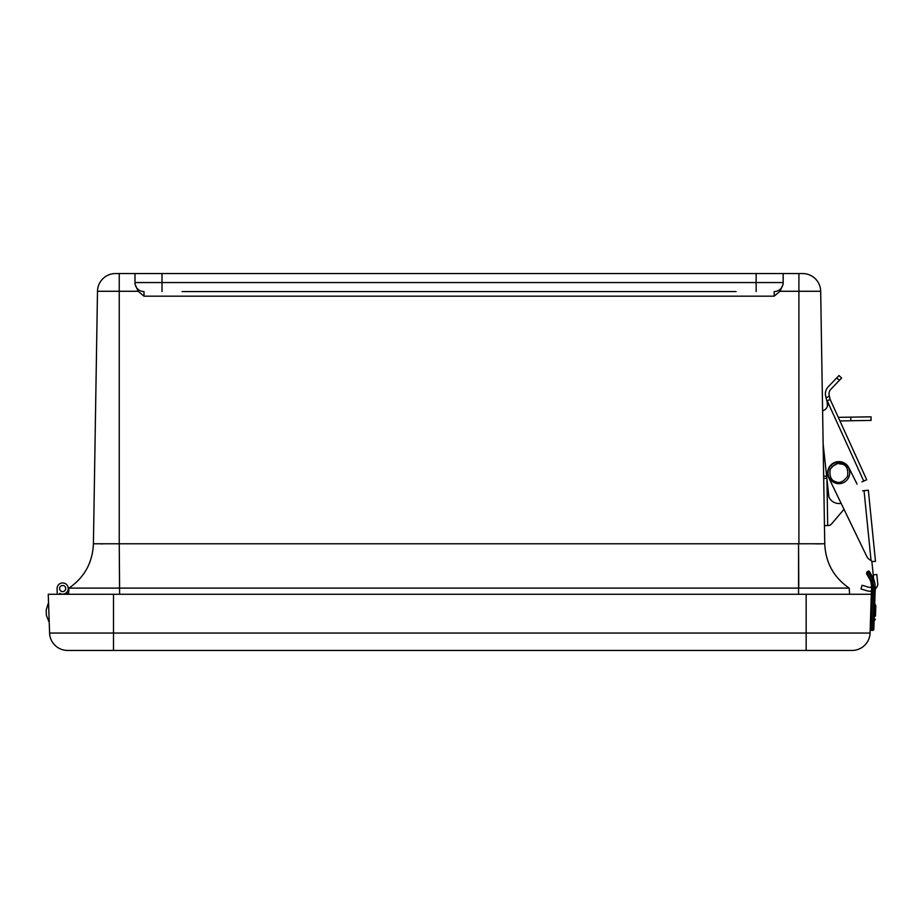 <?xml version="1.0" encoding="UTF-8"?>
<svg xmlns="http://www.w3.org/2000/svg" width="924" height="924" viewBox="0 0 924 924"><rect width="100%" height="100%" fill="white"/><g stroke="black" fill="none" stroke-linecap="round" stroke-linejoin="round"><path stroke-width="1.39" d="M783.159 273.562L783.159 284.084L779.995 291.279L774.162 296.177L144.005 296.177L138.173 291.279L119.242 291.279L119.242 273.562L115.5 273.562L802.667 273.562L798.914 273.562L798.914 543.786L824.751 543.786L820.674 291.279A18.006 18.006 0 0 0 802.667 273.562A18.006 18.006 0 0 1 820.674 291.279L822.603 411.122A6.699 6.699 0 0 1 824.092 410.198A6.699 6.699 0 0 0 822.603 411.122A6.699 6.699 0 0 1 824.092 410.198L824.092 410.198M736.082 291.568L182.086 291.568M134.996 273.562L134.996 282.559A8.997 8.997 0 0 0 144.005 291.568L144.005 296.177M138.173 291.279L134.996 284.084M97.494 291.279A18.006 18.006 0 0 1 115.5 273.562A18.006 18.006 0 0 0 97.494 291.279L93.416 543.786L119.242 543.786L119.242 291.279L97.494 291.279M756.155 273.562L756.155 282.559L783.159 282.559A8.997 8.997 0 0 1 774.162 291.568L774.162 296.177M102.622 543.889L100.982 543.889M828.054 525.56L824.451 525.617L824.751 543.786C825.571 562.601 833.714 577.385 849.179 588.114C833.714 577.385 825.571 562.601 824.751 543.786C825.571 562.601 833.714 577.385 849.179 588.114L119.6 588.114L119.242 543.786L119.6 594.259M820.662 543.878L815.546 543.889M93.416 543.786C92.596 562.601 84.454 577.385 68.977 588.114C84.454 577.385 92.596 562.601 93.416 543.786C92.596 562.601 84.454 577.385 68.977 588.114L119.381 588.114M849.641 594.259L849.179 588.114M67.983 586.902L68.861 589.743L68.977 588.114L68.526 594.259M57.265 594.259L57.069 588.738A5.579 5.579 0 0 1 63.537 583.032A5.579 5.579 0 0 1 67.891 590.471A5.579 5.579 0 0 1 59.748 593.324L59.783 594.259L59.748 593.324M62.543 585.493A3.061 3.061 0 0 0 60.048 590.17A3.061 3.061 0 0 0 65.35 589.986A3.061 3.061 0 0 0 62.543 585.493M65.685 588.923A3.061 3.061 0 0 1 60.811 590.99A3.061 3.061 0 0 1 61.446 585.735A3.061 3.061 0 0 1 65.685 588.923M63.548 591.476A3.061 3.061 0 0 0 64.726 586.301A3.061 3.061 0 0 0 59.667 587.872A3.061 3.061 0 0 0 63.548 591.476M67.625 594.259L66.955 592.099M67.591 650.438A18.006 18.006 0 0 1 49.596 633.056A18.006 18.006 0 0 0 67.591 650.438L852.09 650.438A18.006 18.006 0 0 0 870.073 633.056L871.424 594.259L48.256 594.259L49.596 633.056L48.256 594.259M49.596 633.056L870.073 633.056L871.424 594.259M875.455 616.181L875.825 605.67L874.705 603.615L875.825 605.67M873.573 578.736L872.556 579.117L867.809 571.286L869.369 571.413L873.573 578.736A26.103 26.103 0 0 1 875.213 588.796L873.815 629.313A1.086 1.086 0 0 1 872.695 630.364L871.251 630.307A1.086 1.086 0 0 1 870.212 629.186L871.563 586.243M869.369 571.413L867.809 571.286L869.369 571.413L867.809 571.286L866.735 572.245L867.151 574.428L866.654 573.781M875.213 588.796L874.139 588.761L872.556 579.117L871.401 580.145L866.735 572.245L866.62 573.735L870.385 580.491A22.511 22.511 0 0 1 871.621 588.669L872.695 588.703L871.401 580.145L870.385 580.491M871.101 583.044L871.609 586.89A4.32 4.32 0 0 1 868.456 587.156A4.32 4.32 0 0 0 871.609 586.89M874.843 583.437L874.624 582.293M874.139 588.761L873.007 621.367L874.081 621.402L873.815 629.313M48.21 603.545L46.2 609.886L46.385 615.361L48.833 621.54M826.876 478.332L823.688 478.378M839.916 420.928L871.089 420.42L871.032 416.828L838.287 417.348M829.671 525.282L828.239 525.56A4.32 4.32 0 0 0 831.461 524.035L844.005 509.309L831.461 524.035L844.005 509.309L866.7 556.283A8.639 8.639 0 0 0 871.055 560.464L871.875 561.469L875.49 561.434L868.341 490.24L875.49 561.434M827.188 400.797L863.755 481.081L866.7 479.741L830.145 399.445L826.865 400.947L825.663 396.073A10.083 10.083 0 0 1 828.204 386.821L839.004 375.537L841.602 378.031L830.803 389.316A6.48 6.48 0 0 0 829.174 395.253L830.145 399.445M863.755 481.081L861.942 481.901M826.865 400.947L827.107 401.466A6.699 6.699 0 0 1 823.781 410.337M823.134 443.959L828.897 497.008A11.238 11.238 0 0 0 841.129 503.361M827.107 401.466L827.442 406.11M875.201 589.119A8.212 8.212 0 0 0 877.8 584.395L876.807 574.509L873.226 574.878L871.875 561.469M862.612 490.817L868.341 490.24M873.63 578.886L873.226 574.878M871.528 591.025A8.212 8.212 0 0 1 867.347 590.886L860.995 588.981L862.104 585.25L868.456 587.156M857.079 484.118L848.925 467.833A11.238 11.238 0 0 0 833.922 462.785A11.238 11.238 0 0 0 828.759 477.754L866.7 556.283L844.005 509.309L831.461 524.035M832.027 466.481C842.619 461.33 834.141 463.767 842.307 464.148C846.615 465.28 848.382 469.323 847.585 476.287C843.416 481.935 839.373 483.691 835.446 481.577C831.138 480.445 829.371 476.403 830.168 469.438C834.337 463.802 838.38 462.035 842.307 464.148M828.828 468.907A10.799 10.799 0 0 1 847.331 466.135A10.799 10.799 0 0 1 840.482 483.552A10.799 10.799 0 0 1 828.828 468.907A10.799 10.799 0 0 1 847.331 466.135A10.799 10.799 0 0 1 840.482 483.552A10.799 10.799 0 0 1 828.828 468.907M829.174 395.253A6.48 6.48 0 0 1 830.803 389.316M829.394 396.234L826.056 397.747L825.663 396.073M844.005 509.309L866.7 556.283M820.674 291.279L779.995 291.279M162.012 273.562L162.012 282.559L756.155 282.559L756.155 291.568M134.996 282.559L162.012 282.559L162.012 291.568M119.6 543.786L798.555 543.786L798.555 594.259M798.786 588.114L798.555 543.786M113.502 650.438L113.502 594.259M806.167 650.438L806.167 594.259M870.489 621.274L871.563 621.309L872.695 588.703M871.251 630.307L871.563 621.309L873.007 621.367L872.695 630.364M827.696 525.56L826.945 478.99M823.654 476.218L826.634 476.172M850.796 417.151L850.854 420.755M836.763 377.881L839.362 380.365M864.044 490.679L871.055 560.464M874.092 621.182L875.351 619.207L874.092 621.182M869.969 572.164L868.583 571.009"/></g></svg>
